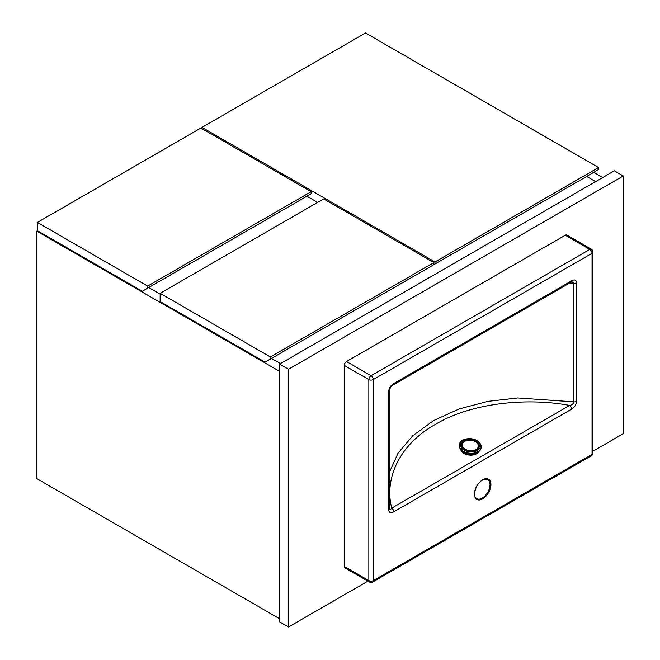 <?xml version="1.0" encoding="UTF-8"?>
<svg xmlns="http://www.w3.org/2000/svg" width="660" height="660" viewBox="0 0 660 660"><rect width="100%" height="100%" fill="white"/><g stroke="black" fill="none" stroke-linecap="round" stroke-linejoin="round"><path stroke-width="0.99" d="M595.617 181.632L586.641 176.451L595.617 181.632M593.785 172.334L602.753 177.507M148.714 287.537L160.141 294.137L148.714 287.537M271.474 358.413L280.45 363.594L271.474 358.413M279.56 371.324L36.712 231.115L36.712 478.549L279.56 618.75M36.712 231.115L37.422 230.703M598.513 167.533L365.491 33L201.993 127.396L435.014 261.929L598.513 167.533L598.513 169.595L429.66 267.085M201.993 127.396L201.993 128.683M306.9 196.21L317.608 202.397M435.014 261.929L435.014 263.992M270.402 356.969L433.901 262.573L433.901 264.635L265.048 362.125L160.141 301.554L160.141 293.312L270.402 356.969L270.402 359.032M433.901 262.573L323.639 198.916L160.141 293.312M147.642 286.093L311.14 191.697L311.14 193.76L142.288 291.25L37.381 230.678L37.381 222.436L147.642 286.093L147.642 288.156M311.14 191.697L200.879 128.04L37.381 222.436M592.969 451.209L623.288 433.702L623.288 175.964L288.486 369.262L279.56 364.105L279.56 621.844L288.486 627L367.917 581.138M288.486 369.262L288.486 627M623.288 175.964L614.361 170.808L279.56 364.105M389.565 471.916L398.029 453.222L412.83 435.674L433.628 420.552L459.269 408.903L487.987 401.346L517.795 397.963L573.911 401.849L573.911 283.239A3.16 1.823 180 0 0 576.7 282.736C576.196 279.848 574.497 279.213 571.61 280.846A3.16 1.823 60 0 1 570.949 282.29L572.08 281.853L573.911 283.239L569.415 283.181M344.289 365.401A3.16 1.823 -60 0 1 346.516 361.531L371.068 375.705L589.809 249.422A3.16 1.823 -120 0 1 592.045 253.283A3.16 1.823 180 0 0 592.969 251.996L592.969 453.032A3.16 1.823 180 0 1 592.045 454.319A3.16 1.823 -120 0 1 591.393 455.763L372.644 582.054A3.16 1.823 -120 0 0 373.304 580.61L592.045 454.319L592.045 253.283L373.304 379.574L373.304 580.61A3.16 1.823 180 0 1 368.841 580.61A3.16 1.823 -60 0 0 369.493 582.054L344.941 567.88A3.16 1.823 -60 0 1 344.289 566.428L368.841 580.61L368.841 379.574L344.289 365.401L344.289 566.428M565.257 235.24A3.16 1.823 -60 0 1 566.833 235.084L591.393 249.265A3.16 1.823 120 0 0 589.809 249.422L565.257 235.24L346.516 361.531M389.582 508.835L389.565 508.629A3.16 1.823 180 0 0 389.515 508.307C389.945 509.726 390.703 509.668 391.776 508.117L569.646 405.43A3.16 1.823 60 0 1 571.61 409.117C574.505 407.393 576.205 404.803 576.7 401.346A3.16 1.823 0 0 1 573.911 401.849C573.334 403.846 571.915 405.042 569.646 405.43C528.841 397.749 473.096 402.006 435.526 424.281C397.056 445.904 384.4 481.14 391.776 508.117A3.16 1.823 60 0 1 393.739 511.813C390.844 513.439 389.144 512.803 388.641 509.916L388.641 391.306A3.16 1.823 0 0 0 389.565 390.019L389.565 508.629A3.16 1.823 180 0 1 388.641 509.916M389.565 390.019C390.126 387.709 391.306 386.026 393.088 384.978L393.088 384.978A3.16 1.823 60 0 0 393.739 383.534C390.835 385.258 389.136 387.849 388.641 391.306M570.949 282.29L393.088 384.978M478.97 451.341A9.471 6.097 -173.5 0 1 463.221 452.876A9.471 6.097 -173.5 0 1 460.581 449.262M478.137 451.927A9.471 6.097 -173.5 0 1 476.982 452.867L476.314 453.263A9.471 6.097 -173.5 0 1 463.65 452.397L463.031 451.407M476.363 452.785L476.314 453.263L475.885 452.958M464.219 452.067L463.65 452.397L463.708 451.803M462.973 451.91A9.471 6.097 -173.5 0 1 461.257 450.013M476.702 498.638A11.047 6.377 120 0 0 482.229 498.085A11.047 6.377 120 0 0 489.439 488.351A11.047 6.377 120 0 0 487.748 479.498L482.542 480.076C475.728 483.491 472.032 496.79 476.702 498.638M482.674 498.861A11.682 6.74 -60 0 1 474.416 494.092A11.682 6.74 -60 0 1 482.674 479.787A11.682 6.74 -60 0 1 490.933 484.555A11.682 6.74 -60 0 1 482.674 498.861M576.7 282.736L576.7 401.346M571.61 409.117L393.739 511.813M393.739 383.534L571.61 280.846M371.068 375.705A3.16 1.823 120 0 0 368.841 379.574A3.16 1.823 180 0 0 373.304 379.574A3.16 1.823 -120 0 0 371.068 375.705M475.406 453.007A10.733 6.905 -173.5 0 1 463.683 451.679M459.253 445.005A11.047 7.111 6.5 0 0 459.244 445.129A11.047 7.111 6.5 0 0 462.404 450.879A11.047 7.111 6.5 0 0 474.037 453.313A11.047 7.111 6.5 0 0 481.198 447.612A11.047 7.111 6.5 0 0 481.206 447.496M481.222 447.373A11.047 7.111 -173.5 0 1 474.07 453.073A11.047 7.111 -173.5 0 1 462.437 450.64A11.047 7.111 -173.5 0 1 459.269 444.889L459.244 445.129C459.063 447.34 460.135 449.303 462.445 451.011C468.493 455.763 480.925 453.651 481.198 447.612L481.222 447.373C481.709 445.657 480.62 443.611 477.939 441.243C471.925 436.557 459.698 438.52 459.269 444.889M463.188 449.534A10.098 6.501 6.5 0 0 477.419 450.508A10.098 6.501 6.5 0 0 477.469 441.284A10.098 6.501 6.5 0 0 463.237 440.311A10.098 6.501 6.5 0 0 463.188 449.534M476.685 441.746A8.984 5.783 -173.5 0 1 476.635 449.947A8.984 5.783 -173.5 0 1 463.972 449.081A8.984 5.783 -173.5 0 1 464.021 440.88A8.984 5.783 -173.5 0 1 476.685 441.746M476 449.542A8.085 5.206 6.5 0 0 476.041 442.159A8.085 5.206 6.5 0 0 464.648 441.375A8.085 5.206 6.5 0 0 464.607 448.759A8.085 5.206 6.5 0 0 476 449.542M592.969 251.996A3.16 3.16 0 0 0 591.393 249.265M591.393 455.763A3.16 3.16 0 0 0 592.969 453.032M369.493 582.054A3.16 3.16 0 0 0 372.644 582.054"/></g></svg>
